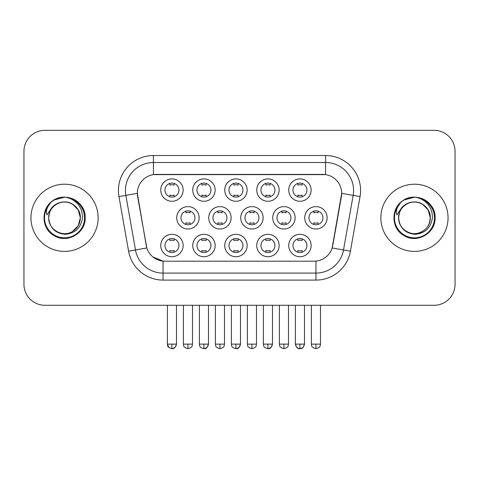 <?xml version="1.0" encoding="UTF-8"?>
<svg xmlns="http://www.w3.org/2000/svg" width="479" height="479" viewBox="0 0 479 479"><rect width="100%" height="100%" fill="white"/><g stroke="black" fill="none" stroke-linecap="round" stroke-linejoin="round"><path stroke-width="0.72" d="M279.137 245.517A11.197 11.197 0 0 1 267.941 256.714A11.197 11.197 0 0 1 256.744 245.517A11.197 11.197 0 0 1 267.941 234.321A11.197 11.197 0 0 1 279.137 245.517M260.941 245.517A6.999 6.999 0 0 0 267.941 252.517A6.999 6.999 0 0 0 274.94 245.517A6.999 6.999 0 0 0 267.941 238.518A6.999 6.999 0 0 0 260.941 245.517M247.14 245.517A11.197 11.197 0 0 1 235.943 256.714A11.197 11.197 0 0 1 224.747 245.517A11.197 11.197 0 0 1 235.943 234.321A11.197 11.197 0 0 1 247.14 245.517M228.944 245.517A6.999 6.999 0 0 0 235.943 252.517A6.999 6.999 0 0 0 242.943 245.517A6.999 6.999 0 0 0 235.943 238.518A6.999 6.999 0 0 0 228.944 245.517M215.143 245.517A11.197 11.197 0 0 1 203.946 256.714A11.197 11.197 0 0 1 192.75 245.517A11.197 11.197 0 0 1 203.946 234.321A11.197 11.197 0 0 1 215.143 245.517M196.953 245.517A6.999 6.999 0 0 0 203.946 252.517A6.999 6.999 0 0 0 210.946 245.517A6.999 6.999 0 0 0 203.946 238.518A6.999 6.999 0 0 0 196.953 245.517M183.152 245.517A11.197 11.197 0 0 1 171.949 256.714A11.197 11.197 0 0 1 160.752 245.517A11.197 11.197 0 0 1 171.949 234.321A11.197 11.197 0 0 1 183.152 245.517M164.956 245.517A6.999 6.999 0 0 0 171.949 252.517A6.999 6.999 0 0 0 178.948 245.517A6.999 6.999 0 0 0 171.949 238.518A6.999 6.999 0 0 0 164.956 245.517M311.134 245.517A11.197 11.197 0 0 1 299.938 256.714A11.197 11.197 0 0 1 288.741 245.517A11.197 11.197 0 0 1 299.938 234.321A11.197 11.197 0 0 1 311.134 245.517M292.938 245.517A6.999 6.999 0 0 0 299.938 252.517A6.999 6.999 0 0 0 306.937 245.517A6.999 6.999 0 0 0 299.938 238.518A6.999 6.999 0 0 0 292.938 245.517M295.136 217.807A11.197 11.197 0 0 1 283.939 229.004A11.197 11.197 0 0 1 272.743 217.807A11.197 11.197 0 0 1 283.939 206.605A11.197 11.197 0 0 1 295.136 217.807M276.94 217.807A6.999 6.999 0 0 0 283.939 224.801A6.999 6.999 0 0 0 290.939 217.807A6.999 6.999 0 0 0 283.939 210.808A6.999 6.999 0 0 0 276.94 217.807M263.139 217.807A11.197 11.197 0 0 1 251.942 229.004A11.197 11.197 0 0 1 240.745 217.807A11.197 11.197 0 0 1 251.942 206.605A11.197 11.197 0 0 1 263.139 217.807M244.943 217.807A6.999 6.999 0 0 0 251.942 224.801A6.999 6.999 0 0 0 258.941 217.807A6.999 6.999 0 0 0 251.942 210.808A6.999 6.999 0 0 0 244.943 217.807M231.141 217.807A11.197 11.197 0 0 1 219.945 229.004A11.197 11.197 0 0 1 208.748 217.807A11.197 11.197 0 0 1 219.945 206.605A11.197 11.197 0 0 1 231.141 217.807M212.945 217.807A6.999 6.999 0 0 0 219.945 224.801A6.999 6.999 0 0 0 226.944 217.807A6.999 6.999 0 0 0 219.945 210.808A6.999 6.999 0 0 0 212.945 217.807M199.15 217.807A11.197 11.197 0 0 1 187.948 229.004A11.197 11.197 0 0 1 176.751 217.807A11.197 11.197 0 0 1 187.948 206.605A11.197 11.197 0 0 1 199.15 217.807M180.954 217.807A6.999 6.999 0 0 0 187.948 224.801A6.999 6.999 0 0 0 194.947 217.807A6.999 6.999 0 0 0 187.948 210.808A6.999 6.999 0 0 0 180.954 217.807M327.133 217.807A11.197 11.197 0 0 1 315.936 229.004A11.197 11.197 0 0 1 304.74 217.807A11.197 11.197 0 0 1 315.936 206.605A11.197 11.197 0 0 1 327.133 217.807M308.937 217.807A6.999 6.999 0 0 0 315.936 224.801A6.999 6.999 0 0 0 322.936 217.807A6.999 6.999 0 0 0 315.936 210.808A6.999 6.999 0 0 0 308.937 217.807M279.137 190.091A11.197 11.197 0 0 1 267.941 201.288A11.197 11.197 0 0 1 256.744 190.091A11.197 11.197 0 0 1 267.941 178.895A11.197 11.197 0 0 1 279.137 190.091M260.941 190.091A6.999 6.999 0 0 0 267.941 197.091A6.999 6.999 0 0 0 274.94 190.091A6.999 6.999 0 0 0 267.941 183.092A6.999 6.999 0 0 0 260.941 190.091M247.14 190.091A11.197 11.197 0 0 1 235.943 201.288A11.197 11.197 0 0 1 224.747 190.091A11.197 11.197 0 0 1 235.943 178.895A11.197 11.197 0 0 1 247.14 190.091M228.944 190.091A6.999 6.999 0 0 0 235.943 197.091A6.999 6.999 0 0 0 242.943 190.091A6.999 6.999 0 0 0 235.943 183.092A6.999 6.999 0 0 0 228.944 190.091M215.143 190.091A11.197 11.197 0 0 1 203.946 201.288A11.197 11.197 0 0 1 192.75 190.091A11.197 11.197 0 0 1 203.946 178.895A11.197 11.197 0 0 1 215.143 190.091M196.953 190.091A6.999 6.999 0 0 0 203.946 197.091A6.999 6.999 0 0 0 210.946 190.091A6.999 6.999 0 0 0 203.946 183.092A6.999 6.999 0 0 0 196.953 190.091M183.152 190.091A11.197 11.197 0 0 1 171.949 201.288A11.197 11.197 0 0 1 160.752 190.091A11.197 11.197 0 0 1 171.949 178.895A11.197 11.197 0 0 1 183.152 190.091M164.956 190.091A6.999 6.999 0 0 0 171.949 197.091A6.999 6.999 0 0 0 178.948 190.091A6.999 6.999 0 0 0 171.949 183.092A6.999 6.999 0 0 0 164.956 190.091M311.134 190.091A11.197 11.197 0 0 1 299.938 201.288A11.197 11.197 0 0 1 288.741 190.091A11.197 11.197 0 0 1 299.938 178.895A11.197 11.197 0 0 1 311.134 190.091M292.938 190.091A6.999 6.999 0 0 0 299.938 197.091A6.999 6.999 0 0 0 306.937 190.091A6.999 6.999 0 0 0 299.938 183.092A6.999 6.999 0 0 0 292.938 190.091M128.588 251.176L118.96 196.588A34.991 34.991 0 0 1 153.418 155.519L325.582 155.519A34.991 34.991 0 0 1 360.04 196.588L350.412 251.176A34.991 34.991 0 0 1 315.954 280.089L163.046 280.089A34.991 34.991 0 0 1 128.588 251.176L146.831 247.96L137.611 196.594A18.897 18.897 0 0 1 156.22 174.416L322.78 174.416A18.897 18.897 0 0 1 341.389 196.594L332.749 245.583A18.897 18.897 0 0 1 314.14 261.193L164.86 261.193A18.897 18.897 0 0 1 146.251 245.583L137.323 193.348L125.851 195.372A27.992 27.992 0 0 1 153.418 162.519L325.582 162.519A27.992 27.992 0 0 1 353.149 195.372L343.521 249.96A27.992 27.992 0 0 1 315.954 273.09L163.046 273.09A27.992 27.992 0 0 1 135.479 249.96L125.851 195.372A27.992 27.992 0 0 1 125.426 190.51M30.949 217.807A33.59 33.59 0 0 0 64.539 251.397A33.59 33.59 0 0 0 98.135 217.807A33.59 33.59 0 0 0 64.539 184.211A33.59 33.59 0 0 0 30.949 217.807A33.59 33.59 0 0 0 64.539 251.397A33.59 33.59 0 0 0 98.135 217.807A33.59 33.59 0 0 0 64.539 184.211A33.59 33.59 0 0 0 30.949 217.807M380.865 217.807A33.59 33.59 0 0 0 414.461 251.397A33.59 33.59 0 0 0 448.051 217.807A33.59 33.59 0 0 0 414.461 184.211A33.59 33.59 0 0 0 380.865 217.807A33.59 33.59 0 0 0 414.461 251.397A33.59 33.59 0 0 0 448.051 217.807A33.59 33.59 0 0 0 414.461 184.211A33.59 33.59 0 0 0 380.865 217.807M153.418 155.519L153.418 174.625L325.582 174.625L325.582 155.519M137.323 193.312L137.533 190.51M314.14 261.193L164.86 261.193M163.046 280.089L163.046 261.109L152.957 256.978M353.149 195.372L341.677 193.348L332.169 247.96L343.521 249.96L353.149 195.372L360.04 196.588M332.749 245.583L332.636 246.176M146.364 246.176L146.251 245.583M455.05 151.322A20.992 20.992 0 0 0 434.058 130.324L44.942 130.324A20.992 20.992 0 0 0 23.95 151.322L23.95 284.292A20.992 20.992 0 0 0 44.942 305.285L434.058 305.285A20.992 20.992 0 0 0 455.05 284.292L455.05 151.322L455.05 284.292M23.95 151.322L23.95 284.292M434.058 130.324L44.942 130.324M44.942 305.285L434.058 305.285M297.836 196.767L297.836 195.031A5.371 5.371 0 0 0 302.039 195.031L302.039 196.767M302.039 183.415L302.039 185.151A5.371 5.371 0 0 0 297.836 185.151L297.836 183.415M313.835 224.483L313.835 222.747A5.371 5.371 0 0 0 318.038 222.747L318.038 224.483M318.038 211.131L318.038 212.862A5.371 5.371 0 0 0 313.835 212.862L313.835 211.131M297.836 252.194L297.836 250.457A5.371 5.371 0 0 0 302.039 250.457L302.039 252.194M302.039 238.841L302.039 240.578A5.371 5.371 0 0 0 297.836 240.578L297.836 238.841M265.839 196.767L265.839 195.031A5.371 5.371 0 0 0 270.042 195.031L270.042 196.767M270.042 183.415L270.042 185.151A5.371 5.371 0 0 0 265.839 185.151L265.839 183.415M233.848 196.767L233.848 195.031A5.371 5.371 0 0 0 238.045 195.031L238.045 196.767M238.045 183.415L238.045 185.151A5.371 5.371 0 0 0 233.848 185.151L233.848 183.415M201.851 196.767L201.851 195.031A5.371 5.371 0 0 0 206.048 195.031L206.048 196.767M206.048 183.415L206.048 185.151A5.371 5.371 0 0 0 201.851 185.151L201.851 183.415M169.853 196.767L169.853 195.031A5.371 5.371 0 0 0 174.051 195.031L174.051 196.767M174.051 183.415L174.051 185.151A5.371 5.371 0 0 0 169.853 185.151L169.853 183.415M281.838 224.483L281.838 222.747A5.371 5.371 0 0 0 286.041 222.747L286.041 224.483M286.041 211.131L286.041 212.862A5.371 5.371 0 0 0 281.838 212.862L281.838 211.131M249.846 224.483L249.846 222.747A5.371 5.371 0 0 0 254.044 222.747L254.044 224.483M254.044 211.131L254.044 212.862A5.371 5.371 0 0 0 249.846 212.862L249.846 211.131M217.849 224.483L217.849 222.747A5.371 5.371 0 0 0 222.046 222.747L222.046 224.483M222.046 211.131L222.046 212.862A5.371 5.371 0 0 0 217.849 212.862L217.849 211.131M265.839 252.194L265.839 250.457A5.371 5.371 0 0 0 270.042 250.457L270.042 252.194M270.042 238.841L270.042 240.578A5.371 5.371 0 0 0 265.839 240.578L265.839 238.841M49.451 213.047L48.702 217.807C49.666 227.92 55.217 233.417 65.354 234.303C75.317 233.267 81.023 227.77 82.472 217.807C82.544 209.078 78.646 202.737 70.79 198.785L66.066 197.228C60.36 196.893 55.33 198.569 50.978 202.258L48.122 206.353C46.385 209.287 46.002 212.131 46.978 214.891L52.073 207.335C56.821 202.587 62.474 201.018 69.024 202.635A15.819 15.819 0 0 0 49.451 213.047L48.72 217.807C48.936 211.838 51.57 207.269 56.63 204.102C66.491 197.791 80.903 206.108 80.358 217.807L78.239 225.717L72.449 231.507M48.72 217.807C48.181 206.108 62.587 197.791 72.449 204.102C77.508 207.269 80.149 211.838 80.358 217.807C79.867 210.203 76.089 205.15 69.024 202.635L72.449 204.102L78.239 209.892L80.358 217.807C80.149 223.771 77.508 228.339 72.449 231.507C62.587 237.823 48.181 229.501 48.72 217.807C48.936 211.838 51.57 207.269 56.63 204.102C66.491 197.791 80.903 206.108 80.358 217.807L79.568 222.741M51.019 202.222L54.223 199.941L64.701 197.174L54.223 199.941L51.019 202.222L54.223 199.941L64.701 197.174L54.223 199.941L51.019 202.222L54.223 199.941L64.701 197.174M50.978 202.258C62.994 190.468 86.13 200.701 85.172 217.807C85.873 233.057 67.084 243.907 54.223 235.674C40.661 228.657 40.661 206.958 54.223 199.941C67.084 191.702 85.873 202.551 85.172 217.807C85.873 233.057 67.084 243.907 54.223 235.674C40.661 228.657 40.661 206.958 54.223 199.941C67.084 191.702 85.873 202.551 85.172 217.807C85.873 233.057 67.084 243.907 54.223 235.674C40.661 228.657 40.661 206.958 54.223 199.941C67.084 191.702 85.873 202.551 85.172 217.807C85.873 233.057 67.084 243.907 54.223 235.674C40.661 228.657 40.661 206.958 54.223 199.941C67.084 191.702 85.873 202.551 85.172 217.807C85.873 233.057 67.084 243.907 54.223 235.674C40.661 228.657 40.661 206.958 54.223 199.941C63.06 194.6 75.892 197.33 81.502 206.06M399.372 213.047L398.618 217.807C399.588 227.92 405.138 233.417 415.275 234.303C425.232 233.267 430.938 227.77 432.393 217.807C432.459 209.078 428.567 202.737 420.712 198.785L415.982 197.228C410.275 196.893 405.246 198.569 400.893 202.258L398.043 206.353C396.301 209.287 395.923 212.131 396.899 214.891L401.995 207.335C406.743 202.587 412.389 201.018 418.945 202.635A15.819 15.819 0 0 0 399.372 213.047L398.642 217.807L399.372 213.047M418.945 202.635C426.011 205.15 429.789 210.203 430.28 217.807L428.16 209.892L422.37 204.102L418.945 202.635L422.37 204.102L428.16 209.892L430.28 217.807C430.819 229.501 416.413 237.823 406.551 231.507C401.492 228.339 398.851 223.771 398.642 217.807C398.851 211.838 401.492 207.269 406.551 204.102C416.413 197.791 430.819 206.108 430.28 217.807C430.064 223.771 427.43 228.339 422.37 231.507C412.509 237.823 398.097 229.501 398.642 217.807C398.097 206.108 412.509 197.791 422.37 204.102C427.43 207.269 430.064 211.838 430.28 217.807L429.489 222.741M402.019 201.348L404.144 199.941L414.622 197.174L404.144 199.941L402.019 201.348L404.144 199.941L414.622 197.174L404.144 199.941L402.252 201.174M400.893 202.258C412.916 190.468 436.046 200.701 435.094 217.807C435.794 233.057 417.005 243.907 404.144 235.674C390.583 228.657 390.583 206.958 404.144 199.941C417.005 191.702 435.794 202.551 435.094 217.807C435.794 233.057 417.005 243.907 404.144 235.674C390.583 228.657 390.583 206.958 404.144 199.941C417.005 191.702 435.794 202.551 435.094 217.807C435.794 233.057 417.005 243.907 404.144 235.674C390.583 228.657 390.583 206.958 404.144 199.941C417.005 191.702 435.794 202.551 435.094 217.807C435.794 233.057 417.005 243.907 404.144 235.674C390.583 228.657 390.583 206.958 404.144 199.941C417.005 191.702 435.794 202.551 435.094 217.807C435.794 233.057 417.005 243.907 404.144 235.674C390.583 228.657 390.583 206.958 404.144 199.941C412.982 194.6 425.813 197.33 431.417 206.06M185.852 224.483L185.852 222.747A5.371 5.371 0 0 0 190.049 222.747L190.049 224.483M190.049 211.131L190.049 212.862A5.371 5.371 0 0 0 185.852 212.862L185.852 211.131M233.848 252.194L233.848 250.457A5.371 5.371 0 0 0 238.045 250.457L238.045 252.194M238.045 238.841L238.045 240.578A5.371 5.371 0 0 0 233.848 240.578L233.848 238.841M201.851 252.194L201.851 250.457A5.371 5.371 0 0 0 206.048 250.457L206.048 252.194M206.048 238.841L206.048 240.578A5.371 5.371 0 0 0 201.851 240.578L201.851 238.841M169.853 252.194L169.853 250.457A5.371 5.371 0 0 0 174.051 250.457L174.051 252.194M174.051 238.841L174.051 240.578A5.371 5.371 0 0 0 169.853 240.578L169.853 238.841M315.954 261.109L315.954 280.089M118.96 196.588L125.851 195.372M343.521 249.96L350.412 251.176M315.936 344.126L311.386 344.126C312.027 345.539 310.416 347.137 315.936 348.676L315.936 344.126L320.487 344.126L320.487 305.285M295.387 305.285L295.387 344.126C296.184 347.371 297.698 348.886 299.938 348.676L299.938 344.126L295.387 344.126L296.723 347.341L299.261 348.622M300.614 348.622L303.153 347.341L304.488 344.126L299.938 344.126M283.939 344.126L279.389 344.126C280.035 345.539 278.419 347.137 283.939 348.676L283.939 344.126L288.49 344.126L288.49 305.285M251.942 344.126L247.392 344.126C248.038 345.539 246.422 347.137 251.942 348.676L251.942 344.126L256.493 344.126L256.493 305.285M219.945 344.126L215.4 344.126C216.041 345.539 214.424 347.137 219.945 348.676L219.945 344.126L224.495 344.126L224.495 305.285M267.941 344.126L263.39 344.126C264.037 345.539 262.42 347.137 267.941 348.676L267.941 344.126L272.491 344.126L271.156 347.341L268.617 348.622M48.122 206.353A20.022 20.022 0 0 0 64.539 237.823A20.022 20.022 0 0 0 70.79 198.785M398.043 206.353A20.022 20.022 0 0 0 414.461 237.823A20.022 20.022 0 0 0 420.712 198.785M187.948 344.126L183.403 344.126C184.044 345.539 182.427 347.137 187.948 348.676L187.948 344.126L192.498 344.126L192.498 305.285M235.943 344.126L231.393 344.126C232.04 345.539 230.423 347.137 235.943 348.676L235.943 344.126L240.494 344.126L239.159 347.341L236.62 348.622M203.946 344.126L199.402 344.126C200.042 345.539 198.426 347.137 203.946 348.676L203.946 344.126L208.497 344.126L207.167 347.341L204.623 348.622M167.405 305.285L167.405 344.126C168.045 345.539 166.429 347.137 171.949 348.676L171.949 344.126L167.405 344.126L168.734 347.341M172.626 348.622L175.17 347.341L176.5 344.126L171.949 344.126M311.386 344.126L311.386 305.285M320.487 344.126C319.84 345.539 321.457 347.137 315.936 348.676M299.938 348.676C302.177 348.886 303.692 347.371 304.488 344.126L304.488 305.285M279.389 344.126L279.389 305.285M288.49 344.126C287.849 345.539 289.46 347.137 283.939 348.676M247.392 344.126L247.392 305.285M256.493 344.126C255.852 345.539 257.462 347.137 251.942 348.676M215.4 344.126L215.4 305.285M224.495 344.126C223.855 345.539 225.465 347.137 219.945 348.676M267.941 348.676C270.18 348.886 271.695 347.371 272.491 344.126L272.491 305.285M263.39 344.126L263.39 305.285M183.403 344.126L183.403 305.285M192.498 344.126C191.857 345.539 193.468 347.137 187.948 348.676M235.943 348.676C238.183 348.886 239.698 347.371 240.494 344.126L240.494 305.285M231.393 344.126L231.393 305.285M203.946 348.676C206.186 348.886 207.7 347.371 208.497 344.126L208.497 305.285M199.402 344.126L199.402 305.285M171.949 348.676C174.188 348.886 175.709 347.371 176.5 344.126L176.5 305.285"/></g></svg>
